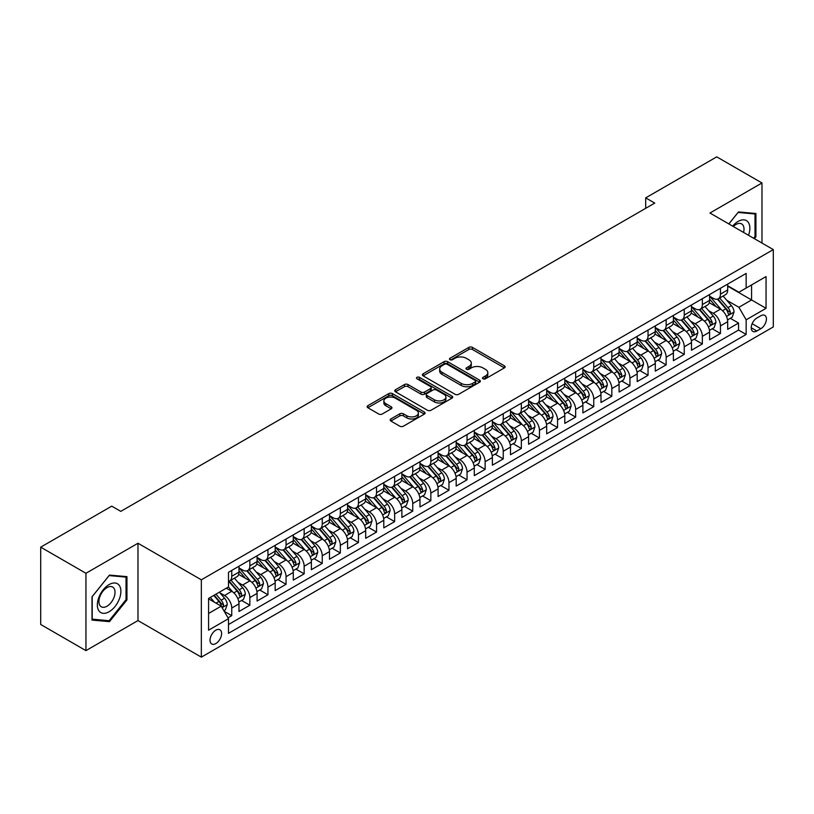 <?xml version="1.0" encoding="UTF-8"?>
<svg xmlns="http://www.w3.org/2000/svg" width="814" height="814" viewBox="0 0 814 814"><rect width="100%" height="100%" fill="white"/><g stroke="black" fill="none" stroke-linecap="round" stroke-linejoin="round"><path stroke-width="1.22" d="M483.028 378.785A1.76 1.018 0 0 0 485.51 378.785L504.395 367.887A2.513 1.455 0 0 0 505.128 366.86A2.513 1.455 0 0 0 504.395 365.842L472.415 347.375A2.513 1.455 0 0 0 468.854 347.375L449.979 358.272A1.76 1.018 0 0 0 449.46 358.994A1.76 1.018 0 0 0 449.979 359.707A1.76 1.018 0 0 0 452.472 359.707L454.914 358.302A8.038 4.64 0 0 1 466.28 358.302L468.945 359.839A8.038 4.64 0 0 1 471.306 363.125A8.038 4.64 0 0 1 468.945 366.402L466.503 367.816A1.76 1.018 0 0 0 465.984 368.528A1.76 1.018 0 0 0 466.503 369.251A1.76 1.018 0 0 0 468.986 369.251L471.438 367.836A8.038 4.64 0 0 1 482.804 367.836L485.47 369.373A8.038 4.64 0 0 1 487.82 372.659A8.038 4.64 0 0 1 485.47 375.946L483.028 377.35A1.76 1.018 0 0 0 482.509 378.072A1.76 1.018 0 0 0 483.028 378.785L483.028 377.35M215.822 643.559A8.191 4.731 120 0 0 221.174 636.345A8.191 4.731 120 0 0 219.912 629.782A8.191 4.731 120 0 0 215.822 630.189A8.191 4.731 120 0 0 210.47 637.403A8.191 4.731 120 0 0 211.721 643.966A8.191 4.731 120 0 0 215.822 643.559M390.862 418.976A2.513 1.455 0 0 0 390.13 419.993A2.513 1.455 0 0 0 390.862 421.021L399.837 426.2A2.513 1.455 0 0 0 403.388 426.2L424.348 414.102A2.513 1.455 0 0 0 425.091 413.074A2.513 1.455 0 0 0 424.348 412.047L392.368 393.589A2.513 1.455 0 0 0 388.817 393.589L367.857 405.687A2.513 1.455 0 0 0 367.124 406.715A2.513 1.455 0 0 0 367.857 407.743L378.693 414A2.513 1.455 0 0 0 382.244 414L391.219 408.821A2.513 1.455 0 0 0 391.951 407.794A2.513 1.455 0 0 0 391.219 406.766L385.846 403.663A6.726 3.877 0 0 1 383.872 400.915A6.726 3.877 0 0 1 388.024 397.334A6.726 3.877 0 0 1 395.35 398.178L416.402 410.327A6.726 3.877 0 0 1 418.365 413.074A6.726 3.877 0 0 1 414.224 416.656A6.726 3.877 0 0 1 406.898 415.822L403.388 413.797A2.513 1.455 0 0 0 399.837 413.797L390.862 418.976L390.862 421.021L399.837 415.883L399.837 413.797M137.983 543.243L85.948 573.28L40.7 547.161L40.7 624.491L85.948 650.62L137.983 620.573L201.343 657.142L201.343 579.812L137.983 543.243L137.983 620.573M761.985 243.06L761.985 182.977L709.95 213.024L773.3 249.593L201.343 579.812M761.985 182.977L716.737 156.858L645.695 197.873L645.695 208.323M40.7 547.161L111.742 506.145L120.798 511.365L654.741 203.093L645.695 197.873M455.087 394.302A2.513 1.455 0 0 0 458.638 394.302L479.609 382.204A2.513 1.455 0 0 0 480.341 381.176A2.513 1.455 0 0 0 479.609 380.148L447.629 361.681A2.513 1.455 0 0 0 444.078 361.681L423.107 373.789A2.513 1.455 0 0 0 422.374 374.816A2.513 1.455 0 0 0 423.107 375.844L455.087 394.302M417.684 379.171A1.76 1.018 0 0 1 419.464 379.416L419.464 377.33L451.984 396.103A2.513 1.455 0 0 1 452.716 397.12A2.513 1.455 0 0 1 451.984 398.148L431.013 410.256A2.513 1.455 0 0 1 427.462 410.256L395.482 391.788L404.456 386.65L404.456 384.554L395.482 389.743A2.513 1.455 0 0 0 394.749 390.761A2.513 1.455 0 0 0 395.482 391.788L395.482 389.743M404.456 386.65A2.513 1.455 0 0 1 408.007 386.65L408.007 384.554A2.513 1.455 0 0 0 404.456 384.554M408.007 384.554L420.98 392.043A2.513 1.455 0 0 0 424.532 392.043L430.484 388.614A2.513 1.455 0 0 0 431.217 387.586A2.513 1.455 0 0 0 430.484 386.558L416.982 378.764A1.76 1.018 0 0 1 416.463 378.042A1.76 1.018 0 0 1 417.551 377.106A1.76 1.018 0 0 1 419.464 377.33M227.991 617.826L231.746 615.659L224.237 611.324M219.963 592.867L224.501 595.492A10.236 5.912 60 0 1 231.746 608.027L238.99 603.856L238.99 611.477L249.847 605.209L241.616 600.457M238.064 582.417L242.603 585.042A10.236 5.912 60 0 1 249.847 597.578L257.082 593.406L257.082 601.027L267.948 594.759L259.707 590.008M256.166 571.967L260.704 574.592A10.236 5.912 60 0 1 267.948 587.128L275.183 582.956L275.183 590.577L286.05 584.31L277.808 579.558M274.257 561.518L278.805 564.143A10.236 5.912 60 0 1 286.05 576.678L293.284 572.507L293.284 580.128L304.151 573.86L295.909 569.108M292.358 551.068L296.907 553.693A10.236 5.912 60 0 1 304.151 566.229L311.386 562.047L311.386 569.678L322.242 563.41L314.011 558.658M310.46 540.618L315.008 543.243A10.236 5.912 60 0 1 322.242 555.779L329.487 551.597L329.487 559.228L340.344 552.96L332.112 548.209M328.561 530.168L333.109 532.794A10.236 5.912 60 0 1 340.344 545.329L347.588 541.147L347.588 548.778L358.445 542.511L350.213 537.759M346.662 519.719L351.21 522.344A10.236 5.912 60 0 1 358.445 534.879L365.69 530.697L365.69 538.329L376.546 532.061L368.315 527.309M364.764 509.269L369.302 511.894A10.236 5.912 60 0 1 376.546 524.43L383.791 520.248L383.791 527.879L394.648 521.611L386.416 516.859M382.865 498.819L387.403 501.444A10.236 5.912 60 0 1 394.648 513.98L401.882 509.798L401.882 517.429L412.749 511.161L404.507 506.41M400.966 488.369L405.504 490.995A10.236 5.912 60 0 1 412.749 503.53L419.983 499.348L419.983 506.98L430.85 500.712L422.608 495.96M419.057 477.92L423.606 480.545A10.236 5.912 60 0 1 430.85 493.081L438.085 488.899L438.085 496.53L448.952 490.262L440.71 485.51M437.159 467.47L441.707 470.095A10.236 5.912 60 0 1 448.952 482.631L456.186 478.449L456.186 486.08L467.043 479.812L458.811 475.061M455.26 457.02L459.808 459.645A10.236 5.912 60 0 1 467.043 472.181L474.287 467.999L474.287 475.63L485.144 469.363L476.912 464.611M473.361 446.571L477.91 449.196A10.236 5.912 60 0 1 485.144 461.731L492.389 457.549L492.389 465.181L503.245 458.913L495.014 454.151M491.463 436.121L496.011 438.746A10.236 5.912 60 0 1 503.245 451.282L510.49 447.1L510.49 454.731L521.347 448.463L513.115 443.701M509.564 425.671L514.102 428.296A10.236 5.912 60 0 1 521.347 440.832L528.591 436.65L528.591 444.281L539.448 438.013L531.216 433.252M527.665 415.221L532.203 417.847A10.236 5.912 60 0 1 539.448 430.382L546.682 426.2L546.682 433.831L557.549 427.564L549.308 422.802M545.767 404.772L550.305 407.397A10.236 5.912 60 0 1 557.549 419.932L564.784 415.751L564.784 423.382L575.651 417.114L567.409 412.352M563.858 394.322L568.406 396.937A10.236 5.912 60 0 1 575.651 409.483L582.885 405.301L582.885 412.932L593.752 406.664L585.51 401.902M581.959 383.872L586.507 386.487A10.236 5.912 60 0 1 593.752 399.033L600.986 394.851L600.986 402.482L611.843 396.214L603.612 391.453M600.06 373.423L604.609 376.037A10.236 5.912 60 0 1 611.843 388.583L619.088 384.401L619.088 392.033L629.944 385.765L621.713 381.003M618.162 362.973L622.71 365.588A10.236 5.912 60 0 1 629.944 378.134L637.189 373.952L637.189 381.583L648.046 375.315L639.814 370.553M636.263 352.523L640.811 355.138A10.236 5.912 60 0 1 648.046 367.684L655.29 363.502L655.29 371.133L666.147 364.865L657.916 360.103M654.364 342.073L658.913 344.688A10.236 5.912 60 0 1 666.147 357.234L673.392 353.052L673.392 360.683L684.248 354.416L676.017 349.654M672.466 331.613L677.004 334.239A10.236 5.912 60 0 1 684.248 346.784L691.483 342.602L691.483 350.234L702.35 343.966L694.108 339.204M690.567 321.164L695.105 323.789A10.236 5.912 60 0 1 702.35 336.335L709.584 332.153L709.584 339.784L720.451 333.506L720.451 325.885A10.236 5.912 -120 0 0 713.206 313.339L708.668 310.714M712.209 328.754L720.451 333.506M238.99 603.856A10.236 5.912 -120 0 0 231.746 591.31L226.312 588.176M257.082 593.406A10.236 5.912 -120 0 0 249.847 580.86L238.655 574.399M275.183 582.956A10.236 5.912 -120 0 0 267.948 570.411L256.756 563.949M293.284 572.507A10.236 5.912 -120 0 0 286.05 559.961L274.857 553.5M311.386 562.047A10.236 5.912 -120 0 0 304.151 549.511L292.948 543.05M329.487 551.597A10.236 5.912 -120 0 0 322.242 539.061L311.05 532.6M347.588 541.147A10.236 5.912 -120 0 0 340.344 528.612L329.151 522.15M365.69 530.697A10.236 5.912 -120 0 0 358.445 518.162L347.252 511.701M383.791 520.248A10.236 5.912 -120 0 0 376.546 507.712L365.354 501.251M401.882 509.798A10.236 5.912 -120 0 0 394.648 497.262L383.455 490.801M419.983 499.348A10.236 5.912 -120 0 0 412.749 486.813L401.556 480.352M438.085 488.899A10.236 5.912 -120 0 0 430.85 476.363L419.658 469.902M456.186 478.449A10.236 5.912 -120 0 0 448.952 465.913L437.749 459.452M474.287 467.999A10.236 5.912 -120 0 0 467.043 455.464L455.85 449.002M492.389 457.549A10.236 5.912 -120 0 0 485.144 445.014L473.952 438.553M510.49 447.1A10.236 5.912 -120 0 0 503.245 434.564L492.053 428.103M528.591 436.65A10.236 5.912 -120 0 0 521.347 424.114L510.154 417.653M546.682 426.2A10.236 5.912 -120 0 0 539.448 413.665L528.255 407.204M564.784 415.751A10.236 5.912 -120 0 0 557.549 403.215L546.357 396.754M582.885 405.301A10.236 5.912 -120 0 0 575.651 392.765L564.458 386.304M600.986 394.851A10.236 5.912 -120 0 0 593.752 382.315L582.549 375.854M619.088 384.401A10.236 5.912 -120 0 0 611.843 371.866L600.651 365.394M637.189 373.952A10.236 5.912 -120 0 0 629.944 361.416L618.752 354.945M655.29 363.502A10.236 5.912 -120 0 0 648.046 350.966L636.853 344.495M673.392 353.052A10.236 5.912 -120 0 0 666.147 340.517L654.955 334.045M691.483 342.602A10.236 5.912 -120 0 0 684.248 330.067L673.056 323.596M709.584 332.153A10.236 5.912 -120 0 0 702.35 319.617L691.157 313.146M760.815 315.751L756.827 318.04A7.937 4.579 120 0 0 751.648 325.04A7.937 4.579 120 0 0 752.858 331.4A7.937 4.579 120 0 0 756.827 331.003L760.815 328.703A7.937 4.579 120 0 0 765.994 321.713A7.937 4.579 120 0 0 764.784 315.354A7.937 4.579 120 0 0 760.815 315.751M201.343 657.142L773.3 326.923L773.3 249.593M208.577 613.461L221.245 606.155L228.49 618.691L228.49 633.323L746.153 334.452L746.153 319.821L738.909 307.285L726.76 300.264M228.49 618.691L208.577 630.189L208.577 598.422L228.49 586.925L228.49 572.293L746.153 273.423L746.153 288.054L766.055 276.557L766.055 308.323L746.153 319.821M238.99 567.907L242.603 569.993A10.236 5.912 60 0 0 247.721 570.502L254.965 566.32A10.236 5.912 -120 0 0 257.082 561.629L257.082 555.779M257.082 557.458L260.704 559.544A10.236 5.912 60 0 0 265.822 560.052L273.066 555.87A10.236 5.912 -120 0 0 275.183 551.18L275.183 545.329M275.183 547.008L278.805 549.094A10.236 5.912 60 0 0 283.923 549.603L291.168 545.421A10.236 5.912 -120 0 0 293.284 540.73L293.284 534.879M293.284 536.558L296.907 538.644A10.236 5.912 60 0 0 302.025 539.153L309.269 534.971A10.236 5.912 -120 0 0 311.386 530.28L311.386 524.43M311.386 526.109L315.008 528.194A10.236 5.912 60 0 0 320.126 528.703L327.37 524.521A10.236 5.912 -120 0 0 329.487 519.831L329.487 513.98M329.487 515.649L333.109 517.745A10.236 5.912 60 0 0 338.227 518.253L345.462 514.072A10.236 5.912 -120 0 0 347.588 509.381L347.588 503.53M347.588 505.199L351.21 507.295A10.236 5.912 60 0 0 356.329 507.804L363.563 503.622A10.236 5.912 -120 0 0 365.69 498.931L365.69 493.081M365.69 494.749L369.302 496.845A10.236 5.912 60 0 0 374.43 497.354L381.664 493.172A10.236 5.912 -120 0 0 383.791 488.481L383.791 482.631M383.791 484.299L387.403 486.396A10.236 5.912 60 0 0 392.531 486.904L399.766 482.722A10.236 5.912 -120 0 0 401.882 478.032L401.882 472.181M401.882 473.85L405.504 475.946A10.236 5.912 60 0 0 410.622 476.455L417.867 472.273A10.236 5.912 -120 0 0 419.983 467.582L419.983 461.731M419.983 463.4L423.606 465.496A10.236 5.912 60 0 0 428.724 466.005L435.968 461.823A10.236 5.912 -120 0 0 438.085 457.132L438.085 451.282M438.085 452.95L441.707 455.046A10.236 5.912 60 0 0 446.825 455.555L454.07 451.373A10.236 5.912 -120 0 0 456.186 446.683L456.186 440.832M456.186 442.501L459.808 444.597A10.236 5.912 60 0 0 464.926 445.105L472.171 440.923A10.236 5.912 -120 0 0 474.287 436.233L474.287 430.382M474.287 432.051L477.91 434.147A10.236 5.912 60 0 0 483.028 434.656L490.262 430.474A10.236 5.912 -120 0 0 492.389 425.783L492.389 419.932M492.389 421.601L496.011 423.697A10.236 5.912 60 0 0 501.129 424.196L508.363 420.024A10.236 5.912 -120 0 0 510.49 415.333L510.49 409.483M510.49 411.151L514.102 413.247A10.236 5.912 60 0 0 519.23 413.746L526.465 409.574A10.236 5.912 -120 0 0 528.591 404.884L528.591 399.033M528.591 400.702L532.203 402.798A10.236 5.912 60 0 0 537.332 403.296L544.566 399.125A10.236 5.912 -120 0 0 546.682 394.434L546.682 388.583M546.682 390.252L550.305 392.348A10.236 5.912 60 0 0 555.423 392.847L562.667 388.675A10.236 5.912 -120 0 0 564.784 383.984L564.784 378.134M564.784 379.802L568.406 381.898A10.236 5.912 60 0 0 573.524 382.397L580.769 378.225A10.236 5.912 -120 0 0 582.885 373.534L582.885 367.684M582.885 369.353L586.507 371.449A10.236 5.912 60 0 0 591.625 371.947L598.87 367.775A10.236 5.912 -120 0 0 600.986 363.085L600.986 357.234M600.986 358.903L604.609 360.999A10.236 5.912 60 0 0 609.727 361.497L616.971 357.326A10.236 5.912 -120 0 0 619.088 352.635L619.088 346.784M619.088 348.453L622.71 350.539A10.236 5.912 60 0 0 627.828 351.048L635.062 346.876A10.236 5.912 -120 0 0 637.189 342.185L637.189 336.335M637.189 338.003L640.811 340.089A10.236 5.912 60 0 0 645.929 340.598L653.164 336.416A10.236 5.912 -120 0 0 655.29 331.736L655.29 325.885M655.29 327.554L658.913 329.639A10.236 5.912 60 0 0 664.031 330.148L671.265 325.966A10.236 5.912 -120 0 0 673.392 321.286L673.392 315.435M673.392 317.104L677.004 319.19A10.236 5.912 60 0 0 682.132 319.699L689.366 315.517A10.236 5.912 -120 0 0 691.483 310.836L691.483 304.985M691.483 306.654L695.105 308.74A10.236 5.912 60 0 0 700.223 309.249L707.468 305.067A10.236 5.912 -120 0 0 709.584 300.386L709.584 294.536M228.49 624.542L738.552 330.067L738.552 323.056L727.685 329.334L727.685 321.703A10.236 5.912 -120 0 0 720.451 309.157L709.259 302.696M709.584 296.204L713.206 298.29A10.236 5.912 -120 0 0 718.324 298.799A10.236 5.912 -120 0 0 720.451 294.119L720.451 288.258M718.324 298.799L725.569 294.617A10.236 5.912 -120 0 0 727.685 289.937L727.685 284.086M231.746 570.411L231.746 576.261A10.236 5.912 60 0 1 229.629 580.952A10.236 5.912 60 0 1 228.49 581.369M229.629 580.952L236.864 576.77A10.236 5.912 -120 0 0 238.99 572.079L238.99 566.229M249.847 559.961L249.847 565.811A10.236 5.912 60 0 1 247.721 570.502M267.948 549.511L267.948 555.362A10.236 5.912 60 0 1 265.822 560.052M286.05 539.061L286.05 544.912A10.236 5.912 60 0 1 283.923 549.603M304.151 528.612L304.151 534.462A10.236 5.912 60 0 1 302.025 539.153M322.242 518.162L322.242 524.013A10.236 5.912 60 0 1 320.126 528.703M340.344 507.712L340.344 513.563A10.236 5.912 60 0 1 338.227 518.253M358.445 497.262L358.445 503.113A10.236 5.912 60 0 1 356.329 507.804M376.546 486.813L376.546 492.663A10.236 5.912 60 0 1 374.43 497.354M394.648 476.363L394.648 482.214A10.236 5.912 60 0 1 392.531 486.904M412.749 465.913L412.749 471.764A10.236 5.912 60 0 1 410.622 476.455M430.85 455.464L430.85 461.314A10.236 5.912 60 0 1 428.724 466.005M448.952 445.014L448.952 450.864A10.236 5.912 60 0 1 446.825 455.555M467.043 434.564L467.043 440.415A10.236 5.912 60 0 1 464.926 445.105M485.144 424.114L485.144 429.965A10.236 5.912 60 0 1 483.028 434.656M503.245 413.665L503.245 419.515A10.236 5.912 60 0 1 501.129 424.196M521.347 403.215L521.347 409.066A10.236 5.912 60 0 1 519.23 413.746M539.448 392.765L539.448 398.616A10.236 5.912 60 0 1 537.332 403.296M557.549 382.315L557.549 388.166A10.236 5.912 60 0 1 555.423 392.847M575.651 371.866L575.651 377.716A10.236 5.912 60 0 1 573.524 382.397M593.752 361.416L593.752 367.267A10.236 5.912 60 0 1 591.625 371.947M611.843 350.966L611.843 356.817A10.236 5.912 60 0 1 609.727 361.497M629.944 340.517L629.944 346.367A10.236 5.912 60 0 1 627.828 351.048M648.046 330.057L648.046 335.917A10.236 5.912 60 0 1 645.929 340.598M666.147 319.607L666.147 325.468A10.236 5.912 60 0 1 664.031 330.148M684.248 309.157L684.248 315.018A10.236 5.912 60 0 1 682.132 319.699M702.35 298.707L702.35 304.568A10.236 5.912 60 0 1 700.223 309.249M702.35 336.335L702.35 343.966M684.248 346.784L684.248 354.416M666.147 357.234L666.147 364.865M648.046 367.684L648.046 375.315M629.944 378.134L629.944 385.765M611.843 388.583L611.843 396.214M593.752 399.033L593.752 406.664M575.651 409.483L575.651 417.114M557.549 419.932L557.549 427.564M539.448 430.382L539.448 438.013M521.347 440.832L521.347 448.463M503.245 451.282L503.245 458.913M485.144 461.731L485.144 469.363M467.043 472.181L467.043 479.812M448.952 482.631L448.952 490.262M430.85 493.081L430.85 500.712M412.749 503.53L412.749 511.161M394.648 513.98L394.648 521.611M376.546 524.43L376.546 532.061M358.445 534.879L358.445 542.511M340.344 545.329L340.344 552.96M322.242 555.779L322.242 563.41M304.151 566.229L304.151 573.86M286.05 576.678L286.05 584.31M267.948 587.128L267.948 594.759M249.847 597.578L249.847 605.209M231.746 608.027L231.746 615.659M221.245 606.155L208.577 598.839M738.909 307.285L751.576 299.969L751.576 284.92L766.055 276.557M727.685 286.172L766.055 308.323M727.685 285.755L738.909 292.236L746.153 288.054M85.948 573.28L85.948 650.62M730.311 318.305L738.552 323.056M738.552 330.067L746.153 334.452M754.395 238.685L755.921 236.793L755.921 213.502L738.461 211.935L728.825 223.921M92.013 620.095L109.483 621.652L126.943 599.928L126.943 576.638L109.483 575.081L92.013 596.804L92.013 620.095M755.016 236.263L755.921 236.793M126.038 599.399L126.943 599.928M107.631 620.583L109.483 621.652M483.73 379.039L485.47 378.032A8.038 4.64 0 0 0 487.82 374.745L487.82 372.659M471.306 363.125L471.306 365.211A8.038 4.64 0 0 1 468.945 368.498L467.205 369.495M504.354 367.908L472.415 349.471A2.513 1.455 0 0 0 468.854 349.471L450.681 359.961M479.568 382.214L447.629 363.777A2.513 1.455 0 0 0 444.078 363.777L423.138 375.854L423.107 373.789M475.162 381.888A1.76 1.018 0 0 0 475.681 381.176A1.76 1.018 0 0 0 475.162 380.453L447.089 364.245A1.76 1.018 0 0 0 444.607 364.245L442.033 365.74A8.038 4.64 0 0 0 439.672 369.017A8.038 4.64 0 0 0 442.033 372.303L461.223 383.384A8.038 4.64 0 0 0 472.588 383.384L475.162 381.888L475.162 383.984A1.76 1.018 0 0 0 475.681 383.262L475.681 381.176M439.672 369.017L439.672 371.113A8.038 4.64 0 0 0 442.033 374.389L442.033 372.303M475.162 383.984L472.588 385.47A8.038 4.64 0 0 1 461.223 385.47L442.033 374.389M408.007 386.65L420.98 394.139A2.513 1.455 0 0 0 424.532 394.139L430.484 390.7A2.513 1.455 0 0 0 431.217 389.672L431.217 387.586M419.464 379.416L451.943 398.168M434.432 399.816A6.726 3.877 0 0 0 441.758 400.661A6.726 3.877 0 0 0 445.909 397.069A6.726 3.877 0 0 0 443.935 394.332L436.518 390.048A2.513 1.455 0 0 0 432.967 390.048L427.014 393.477A2.513 1.455 0 0 0 426.282 394.505A2.513 1.455 0 0 0 427.014 395.533L434.432 399.816L434.432 401.902A6.726 3.877 0 0 0 441.758 402.747A6.726 3.877 0 0 0 445.909 399.165L445.909 397.069M426.282 394.505L426.282 396.601A2.513 1.455 0 0 0 427.014 397.629L427.014 395.533M434.432 401.902L427.014 397.629M418.365 413.074L418.365 415.16A6.726 3.877 0 0 1 414.224 418.752A6.726 3.877 0 0 1 406.898 417.908L403.388 415.883A2.513 1.455 0 0 0 399.837 415.883M383.872 400.915L383.872 403.011A6.726 3.877 0 0 0 385.846 405.748L385.846 403.663M391.188 408.832L385.846 405.748M424.318 414.123L392.368 395.675A2.513 1.455 0 0 0 388.817 395.675L367.887 407.763L367.857 405.687M727.533 319.912L732.213 317.206L734.024 311.986A6.787 3.917 -120 0 0 731.379 305.616L723.107 296.042M721.458 309.829L711.65 298.473A19.587 11.304 -120 0 0 709.584 296.316M716.076 306.634L710.591 300.285A16.249 9.381 -120 0 0 709.584 299.196M717.409 299.165L725.773 308.852A6.787 3.917 60 0 1 728.184 313.522C729.212 314.886 729.934 314.469 730.361 312.271A6.787 3.917 -120 0 0 727.94 307.6L719.668 298.026M717.897 299.013L726.882 309.422A3.46 1.994 60 0 1 727.757 310.765L730.361 312.271M728.184 313.522L728.683 314.326M748.524 235.287A16.636 9.605 120 0 0 738.095 221.439A16.636 9.605 120 0 0 732.651 226.129M743.569 232.428A11.386 6.573 120 0 0 741.646 223.921A11.386 6.573 120 0 0 735.958 224.481A11.386 6.573 120 0 0 733.322 226.516M728.866 223.942L738.095 212.454L755.016 213.97L755.016 236.528L753.642 238.248M753.896 213.319L755.016 213.97M119.312 599.063A16.636 9.605 120 0 0 114.998 582.997A16.636 9.605 120 0 0 98.932 597.242A16.636 9.605 120 0 0 103.236 613.318A16.636 9.605 120 0 0 119.312 599.063M113.95 597.547A11.386 6.573 120 0 0 112.668 587.057A11.386 6.573 120 0 0 100 596.296A11.386 6.573 120 0 0 101.282 606.786A11.386 6.573 120 0 0 113.95 597.547M92.196 619.21L92.196 596.642L109.117 575.59L126.038 577.106L126.038 599.664L109.117 620.726L92.013 619.108M124.918 576.454L126.038 577.106M709.432 330.362L714.112 327.655L715.923 322.436A6.787 3.917 -120 0 0 713.278 316.066L705.016 306.491M703.357 320.278L693.548 308.923A19.587 11.304 -120 0 0 691.483 306.766M697.974 317.084L692.49 310.734A16.249 9.381 -120 0 0 691.483 309.646M699.307 309.615L707.671 319.302A6.787 3.917 60 0 1 710.093 323.972C711.11 325.346 711.833 324.918 712.26 322.72A6.787 3.917 -120 0 0 709.839 318.05L701.576 308.475M699.796 309.462L708.78 319.871A3.46 1.994 60 0 1 709.655 321.215L712.26 322.72M710.093 323.972L710.581 324.776M691.34 340.812L696.011 338.105L697.822 332.885A6.787 3.917 -120 0 0 695.176 326.516L686.914 316.941M685.256 330.728L675.447 319.373A19.587 11.304 -120 0 0 673.392 317.216M679.873 327.533L674.389 321.184A16.249 9.381 -120 0 0 673.392 320.095M681.206 320.065L689.57 329.751A6.787 3.917 60 0 1 691.992 334.422C693.009 335.795 693.731 335.368 694.159 333.17A6.787 3.917 -120 0 0 691.737 328.5L683.475 318.925M681.694 319.912L690.689 330.321A3.46 1.994 60 0 1 691.554 331.664L694.159 333.17M691.992 334.422L692.48 335.236M673.239 351.261L677.909 348.555L679.721 343.335A6.787 3.917 -120 0 0 677.085 336.965L668.813 327.391M667.154 341.178L657.346 329.823A19.587 11.304 -120 0 0 655.29 327.666M661.772 337.983L656.288 331.634A16.249 9.381 -120 0 0 655.29 330.545M663.105 330.515L671.469 340.201A6.787 3.917 60 0 1 673.89 344.871C674.908 346.245 675.63 345.818 676.058 343.62A6.787 3.917 -120 0 0 673.646 338.95L665.374 329.375M663.593 330.362L672.588 340.771A3.46 1.994 60 0 1 673.453 342.114L676.058 343.62M673.89 344.871L674.379 345.685M655.138 361.711L659.808 359.005L661.619 353.785A6.787 3.917 -120 0 0 658.984 347.415L650.712 337.841M649.053 351.628L639.244 340.272A19.587 11.304 -120 0 0 637.189 338.115M643.671 348.433L638.186 342.084A16.249 9.381 -120 0 0 637.189 340.995M645.003 340.964L653.367 350.651A6.787 3.917 60 0 1 655.789 355.331C656.806 356.695 657.529 356.278 657.956 354.07A6.787 3.917 -120 0 0 655.545 349.399L647.272 339.825M645.492 340.812L654.487 351.221A3.46 1.994 60 0 1 655.351 352.564L657.956 354.07M655.789 355.331L656.277 356.135M637.036 372.161L641.717 369.454L643.518 364.234A6.787 3.917 -120 0 0 640.883 357.865L632.61 348.29M630.952 362.077L621.143 350.722A19.587 11.304 -120 0 0 619.088 348.565M625.579 358.882L620.085 352.533A16.249 9.381 -120 0 0 619.088 351.445M626.902 351.414L635.266 361.101A6.787 3.917 60 0 1 637.688 365.781C638.705 367.145 639.428 366.727 639.855 364.519A6.787 3.917 -120 0 0 637.443 359.849L629.171 350.274M627.401 351.261L636.385 361.67A3.46 1.994 60 0 1 637.26 363.024L639.855 364.519M637.688 365.781L638.186 366.585M618.935 382.611L623.616 379.904L625.427 374.684A6.787 3.917 -120 0 0 622.781 368.315L614.509 358.74M612.85 372.527L603.042 361.172A19.587 11.304 -120 0 0 600.986 359.015M607.478 369.342L601.994 362.983A16.249 9.381 -120 0 0 600.986 361.894M608.801 361.874L617.165 371.55A6.787 3.917 60 0 1 619.586 376.231C620.604 377.594 621.326 377.177 621.764 374.969A6.787 3.917 -120 0 0 619.342 370.299L611.07 360.724M609.299 361.711L618.284 372.12A3.46 1.994 60 0 1 619.159 373.473L621.764 374.969M619.586 376.231L620.085 377.035M600.834 393.06L605.514 390.354L607.325 385.134A6.787 3.917 -120 0 0 604.68 378.764L596.408 369.19M594.749 382.977L584.951 371.622A19.587 11.304 -120 0 0 582.885 369.464M589.377 379.792L583.892 373.433A16.249 9.381 -120 0 0 582.885 372.344M590.699 372.324L599.073 382A6.787 3.917 60 0 1 601.485 386.681C602.502 388.044 603.235 387.627 603.662 385.419A6.787 3.917 -120 0 0 601.241 380.749L592.968 371.174M591.198 372.161L600.183 382.57A3.46 1.994 60 0 1 601.058 383.923L603.662 385.419M601.485 386.681L601.984 387.484M582.732 403.51L587.413 400.814L589.224 395.584A6.787 3.917 -120 0 0 586.579 389.214L578.306 379.639M576.658 393.427L566.849 382.071A19.587 11.304 -120 0 0 564.784 379.914M571.275 390.242L565.791 383.882A16.249 9.381 -120 0 0 564.784 382.794M572.608 382.773L580.972 392.45A6.787 3.917 60 0 1 583.384 397.13C584.411 398.494 585.134 398.077 585.561 395.869A6.787 3.917 -120 0 0 583.139 391.198L574.867 381.624M573.097 382.611L582.081 393.02A3.46 1.994 60 0 1 582.956 394.373L585.561 395.869M583.384 397.13L583.882 397.934M564.631 413.96L569.312 411.263L571.123 406.033A6.787 3.917 -120 0 0 568.477 399.664L560.215 390.089M558.557 403.876L548.748 392.521A19.587 11.304 -120 0 0 546.682 390.364M553.174 400.692L547.69 394.332A16.249 9.381 -120 0 0 546.682 393.243M554.507 393.223L562.871 402.899A6.787 3.917 60 0 1 565.292 407.58C566.31 408.943 567.032 408.526 567.46 406.318A6.787 3.917 -120 0 0 565.038 401.648L556.776 392.073M554.995 393.06L563.98 403.469A3.46 1.994 60 0 1 564.855 404.823L567.46 406.318M565.292 407.58L565.781 408.384M546.54 424.409L551.21 421.713L553.021 416.483A6.787 3.917 -120 0 0 550.376 410.114L542.114 400.539M540.455 414.326L530.647 402.971A19.587 11.304 -120 0 0 528.591 400.814M535.073 411.141L529.588 404.782A16.249 9.381 -120 0 0 528.591 403.693M536.406 403.673L544.769 413.349A6.787 3.917 60 0 1 547.191 418.03C548.209 419.393 548.931 418.976 549.358 416.768A6.787 3.917 -120 0 0 546.937 412.098L538.675 402.523M536.894 403.51L545.889 413.919A3.46 1.994 60 0 1 546.754 415.272L549.358 416.768M547.191 418.03L547.68 418.834M528.439 434.859L533.109 432.163L534.92 426.933A6.787 3.917 -120 0 0 532.285 420.563L524.013 410.989M522.354 424.776L512.545 413.42A19.587 11.304 -120 0 0 510.49 411.263M516.971 421.591L511.487 415.232A16.249 9.381 -120 0 0 510.49 414.143M518.304 414.123L526.668 423.799A6.787 3.917 60 0 1 529.09 428.479C530.107 429.843 530.83 429.426 531.257 427.218A6.787 3.917 -120 0 0 528.846 422.547L520.573 412.973M518.793 413.96L527.787 424.369A3.46 1.994 60 0 1 528.652 425.722L531.257 427.218M529.09 428.479L529.578 429.283M510.337 445.309L515.008 442.613L516.819 437.383A6.787 3.917 -120 0 0 514.183 431.013L505.911 421.438M504.253 435.225L494.444 423.87A19.587 11.304 -120 0 0 492.389 421.713M498.87 432.041L493.386 425.681A16.249 9.381 -120 0 0 492.389 424.593M500.203 424.572L508.567 434.249A6.787 3.917 60 0 1 510.989 438.929C512.006 440.293 512.728 439.875 513.156 437.667A6.787 3.917 -120 0 0 510.744 432.997L502.472 423.422M500.691 424.409L509.686 434.818A3.46 1.994 60 0 1 510.551 436.172L513.156 437.667M510.989 438.929L511.477 439.733M492.236 455.759L496.916 453.062L498.717 447.832A6.787 3.917 -120 0 0 496.082 441.463L487.81 431.888M486.151 445.675L476.343 434.32A19.587 11.304 -120 0 0 474.287 432.163M480.779 442.49L475.284 436.131A16.249 9.381 -120 0 0 474.287 435.042M482.102 435.022L490.466 444.698A6.787 3.917 60 0 1 492.887 449.379C493.905 450.742 494.627 450.325 495.054 448.117A6.787 3.917 -120 0 0 492.643 443.447L484.371 433.872M482.6 434.859L491.585 445.268A3.46 1.994 60 0 1 492.46 446.621L495.054 448.117M492.887 449.379L493.386 450.183M474.135 466.208L478.815 463.512L480.616 458.282A6.787 3.917 -120 0 0 477.981 451.912L469.709 442.338M468.05 456.125L458.241 444.77A19.587 11.304 -120 0 0 456.186 442.613M462.678 452.94L457.193 446.591A16.249 9.381 -120 0 0 456.186 445.492M464 445.472L472.364 455.158A6.787 3.917 60 0 1 474.786 459.829C475.803 461.192 476.526 460.775 476.963 458.577A6.787 3.917 -120 0 0 474.542 453.897L466.269 444.322M464.499 445.309L473.483 455.718A3.46 1.994 60 0 1 474.359 457.071L476.963 458.577M474.786 459.829L475.284 460.632M456.033 476.658L460.714 473.962L462.525 468.732A6.787 3.917 -120 0 0 459.879 462.362L451.607 452.788M449.949 466.575L440.15 455.219A19.587 11.304 -120 0 0 438.085 453.062M444.576 463.39L439.092 457.041A16.249 9.381 -120 0 0 438.085 455.942M445.899 455.921L454.273 465.608A6.787 3.917 60 0 1 456.685 470.278C457.702 471.642 458.435 471.225 458.862 469.027A6.787 3.917 -120 0 0 456.44 464.346L448.168 454.772M446.398 455.759L455.382 466.168A3.46 1.994 60 0 1 456.257 467.521L458.862 469.027M456.685 470.278L457.183 471.082M437.932 487.108L442.613 484.411L444.424 479.181A6.787 3.917 -120 0 0 441.778 472.812L433.506 463.237M431.858 477.024L422.049 465.669A19.587 11.304 -120 0 0 419.983 463.512M426.475 473.84L420.991 467.49A16.249 9.381 -120 0 0 419.983 466.391M427.808 466.371L436.172 476.058A6.787 3.917 60 0 1 438.583 480.728C439.611 482.092 440.333 481.674 440.761 479.477A6.787 3.917 -120 0 0 438.339 474.796L430.067 465.221M428.296 466.208L437.281 476.617A3.46 1.994 60 0 1 438.156 477.971L440.761 479.477M438.583 480.728L439.082 481.532M419.831 497.558L424.511 494.861L426.322 489.631A6.787 3.917 -120 0 0 423.677 483.262L415.405 473.687M413.756 487.474L403.948 476.119A19.587 11.304 -120 0 0 401.882 473.962M408.374 484.289L402.889 477.94A16.249 9.381 -120 0 0 401.882 476.841M409.707 476.821L418.07 486.507A6.787 3.917 60 0 1 420.492 491.178C421.51 492.541 422.232 492.124 422.659 489.926A6.787 3.917 -120 0 0 420.238 485.246L411.976 475.671M410.195 476.658L419.179 487.067A3.46 1.994 60 0 1 420.055 488.42L422.659 489.926M420.492 491.178L420.98 491.982M401.74 508.007L406.41 505.311L408.221 500.081A6.787 3.917 -120 0 0 405.576 493.711L397.313 484.137M395.655 497.924L385.846 486.569A19.587 11.304 -120 0 0 383.791 484.411M390.272 494.739L384.788 488.39A16.249 9.381 -120 0 0 383.791 487.291M391.605 487.271L399.969 496.957A6.787 3.917 60 0 1 402.391 501.628C403.408 502.991 404.131 502.574 404.558 500.376A6.787 3.917 -120 0 0 402.136 495.695L393.874 486.121M392.094 487.108L401.088 497.517A3.46 1.994 60 0 1 401.953 498.87L404.558 500.376M402.391 501.628L402.879 502.431M383.638 518.457L388.309 515.761L390.12 510.531A6.787 3.917 -120 0 0 387.484 504.161L379.212 494.586M377.554 508.374L367.745 497.018A19.587 11.304 -120 0 0 365.69 494.861M372.171 505.189L366.687 498.84A16.249 9.381 -120 0 0 365.69 497.741M373.504 497.72L381.868 507.407A6.787 3.917 60 0 1 384.289 512.077C385.307 513.441 386.029 513.024 386.457 510.826A6.787 3.917 -120 0 0 384.045 506.145L375.773 496.571M373.992 497.558L382.987 507.967A3.46 1.994 60 0 1 383.852 509.32L386.457 510.826M384.289 512.077L384.778 512.881M365.537 528.907L370.207 526.21L372.018 520.98A6.787 3.917 -120 0 0 369.383 514.611L361.111 505.036M359.452 518.823L349.644 507.468A19.587 11.304 -120 0 0 347.588 505.311M354.07 515.638L348.585 509.289A16.249 9.381 -120 0 0 347.588 508.19M355.403 508.17L363.766 517.857A6.787 3.917 60 0 1 366.188 522.527C367.206 523.89 367.928 523.473 368.355 521.275A6.787 3.917 -120 0 0 365.944 516.595L357.672 507.02M355.891 508.007L364.886 518.416A3.46 1.994 60 0 1 365.751 519.77L368.355 521.275M366.188 522.527L366.676 523.331M347.436 539.356L352.116 536.66L353.917 531.43A6.787 3.917 -120 0 0 351.282 525.061L343.009 515.486M341.351 529.273L331.542 517.918A19.587 11.304 -120 0 0 329.487 515.761M335.978 526.088L330.484 519.739A16.249 9.381 -120 0 0 329.487 518.64M337.301 518.62L345.665 528.306A6.787 3.917 60 0 1 348.087 532.977C349.104 534.34 349.827 533.923 350.254 531.725A6.787 3.917 -120 0 0 347.843 527.045L339.57 517.47M337.8 518.457L346.784 528.866A3.46 1.994 60 0 1 347.649 530.219L350.254 531.725M348.087 532.977L348.575 533.781M329.334 549.806L334.015 547.11L335.816 541.88A6.787 3.917 -120 0 0 333.18 535.51L324.908 525.936M323.25 539.723L313.441 528.367A19.587 11.304 -120 0 0 311.386 526.22M317.877 536.538L312.393 530.189A16.249 9.381 -120 0 0 311.386 529.09M319.2 529.069L327.564 538.756A6.787 3.917 60 0 1 329.985 543.426C331.003 544.79 331.725 544.373 332.163 542.175A6.787 3.917 -120 0 0 329.741 537.494L321.469 527.92M319.699 528.907L328.683 539.316A3.46 1.994 60 0 1 329.558 540.669L332.163 542.175M329.985 543.426L330.484 544.23M311.233 560.256L315.913 557.559L317.725 552.33A6.787 3.917 -120 0 0 315.079 545.96L306.807 536.385M305.148 550.172L295.34 538.817A19.587 11.304 -120 0 0 293.284 536.67M299.776 546.988L294.292 540.638A16.249 9.381 -120 0 0 293.284 539.54M301.099 539.519L309.473 549.206A6.787 3.917 60 0 1 311.884 553.876C312.902 555.24 313.634 554.822 314.062 552.625A6.787 3.917 -120 0 0 311.64 547.954L303.368 538.369M301.597 539.356L310.582 549.765A3.46 1.994 60 0 1 311.457 551.119L314.062 552.625M311.884 553.876L312.383 554.68M293.132 570.706L297.812 568.009L299.623 562.779A6.787 3.917 -120 0 0 296.978 556.41L288.705 546.835M287.057 560.622L277.248 549.267A19.587 11.304 -120 0 0 275.183 547.12M281.675 557.437L276.19 551.088A16.249 9.381 -120 0 0 275.183 549.989M283.007 549.969L291.371 559.656A6.787 3.917 60 0 1 293.783 564.326C294.81 565.689 295.533 565.272 295.96 563.074A6.787 3.917 -120 0 0 293.539 558.404L285.266 548.829M283.496 549.806L292.48 560.215A3.46 1.994 60 0 1 293.355 561.568L295.96 563.074M293.783 564.326L294.281 565.13M275.03 581.155L279.711 578.459L281.522 573.229A6.787 3.917 -120 0 0 278.876 566.859L270.604 557.285M268.956 571.072L259.147 559.717A19.587 11.304 -120 0 0 257.082 557.57M263.573 567.887L258.089 561.538A16.249 9.381 -120 0 0 257.082 560.439M264.906 560.419L273.27 570.105A6.787 3.917 60 0 1 275.681 574.776C276.709 576.139 277.432 575.722 277.859 573.524A6.787 3.917 -120 0 0 275.437 568.854L267.175 559.279M265.395 560.256L274.379 570.665A3.46 1.994 60 0 1 275.254 572.018L277.859 573.524M275.681 574.776L276.18 575.579M256.939 591.605L261.609 588.909L263.421 583.679A6.787 3.917 -120 0 0 260.775 577.309L252.513 567.734M250.854 581.522L241.046 570.166A19.587 11.304 -120 0 0 238.99 568.019M245.472 578.337L239.988 571.988A16.249 9.381 -120 0 0 238.99 570.889M246.805 570.868L255.169 580.555A6.787 3.917 60 0 1 257.59 585.225C258.608 586.589 259.33 586.172 259.758 583.974A6.787 3.917 -120 0 0 257.336 579.303L249.074 569.729M247.293 570.706L256.288 581.115A3.46 1.994 60 0 1 257.153 582.468L259.758 583.974M257.59 585.225L258.079 586.029M238.838 602.055L243.508 599.358L245.319 594.128A6.787 3.917 -120 0 0 242.684 587.759L234.412 578.184M232.753 591.971L228.419 586.965M227.371 588.787L226.668 587.973M228.703 581.318L237.067 591.005A6.787 3.917 60 0 1 239.489 595.675C240.506 597.038 241.229 596.621 241.656 594.424A6.787 3.917 -120 0 0 239.245 589.753L230.973 580.179M229.192 581.155L238.187 591.564A3.46 1.994 60 0 1 239.051 592.918L241.656 594.424M239.489 595.675L239.977 596.479M223.87 610.693L225.407 609.808L227.218 604.578A6.787 3.917 -120 0 0 224.583 598.209L219.373 592.185M214.509 602.258L210.317 597.415M209.269 599.236L208.577 598.432M213.756 595.421L218.966 601.454A6.787 3.917 60 0 1 221.388 606.125C222.405 607.488 223.128 607.071 223.555 604.873A6.787 3.917 -120 0 0 221.143 600.203L215.934 594.169M214.184 595.187L220.085 602.014A3.46 1.994 60 0 1 220.95 603.367L223.555 604.873M221.388 606.125L221.876 606.929M224.501 595.492L231.746 591.31M242.603 585.042L249.847 580.86M260.704 574.592L267.948 570.411M278.805 564.143L286.05 559.961M296.907 553.693L304.151 549.511M315.008 543.243L322.242 539.061M333.109 532.794L340.344 528.612M351.21 522.344L358.445 518.162M369.302 511.894L376.546 507.712M387.403 501.444L394.648 497.262M405.504 490.995L412.749 486.813M423.606 480.545L430.85 476.363M441.707 470.095L448.952 465.913M459.808 459.645L467.043 455.464M477.91 449.196L485.144 445.014M496.011 438.746L503.245 434.564M514.102 428.296L521.347 424.114M532.203 417.847L539.448 413.665M550.305 407.397L557.549 403.215M568.406 396.937L575.651 392.765M586.507 386.487L593.752 382.315M604.609 376.037L611.843 371.866M622.71 365.588L629.944 361.416M640.811 355.138L648.046 350.966M658.913 344.688L666.147 340.517M677.004 334.239L684.248 330.067M695.105 323.789L702.35 319.617M713.206 313.339L720.451 309.157M720.451 294.119L727.685 289.937M231.746 576.261L238.99 572.079M249.847 565.811L257.082 561.629M267.948 555.362L275.183 551.18M286.05 544.912L293.284 540.73M304.151 534.462L311.386 530.28M322.242 524.013L329.487 519.831M340.344 513.563L347.588 509.381M358.445 503.113L365.69 498.931M376.546 492.663L383.791 488.481M394.648 482.214L401.882 478.032M412.749 471.764L419.983 467.582M430.85 461.314L438.085 457.132M448.952 450.864L456.186 446.683M467.043 440.415L474.287 436.233M485.144 429.965L492.389 425.783M503.245 419.515L510.49 415.333M521.347 409.066L528.591 404.884M539.448 398.616L546.682 394.434M557.549 388.166L564.784 383.984M575.651 377.716L582.885 373.534M593.752 367.267L600.986 363.085M611.843 356.817L619.088 352.635M629.944 346.367L637.189 342.185M648.046 335.917L655.29 331.736M666.147 325.468L673.392 321.286M684.248 315.018L691.483 310.836M702.35 304.568L709.584 300.386M720.451 325.885L727.685 321.703M752.136 323.697L760.815 328.703M751.22 327.767L756.827 331.003M485.47 378.032L485.47 375.946M466.503 369.251L466.503 367.816M468.945 368.498L468.945 366.402M449.979 359.707L449.979 358.272M468.854 349.471L468.854 347.375M472.415 349.471L472.415 347.375M504.395 367.887L504.395 365.842M444.078 363.777L444.078 361.681M447.629 363.777L447.629 361.681M479.609 382.204L479.609 380.148M461.223 385.47L461.223 383.384M472.588 385.47L472.588 383.384M420.98 394.139L420.98 392.043M424.532 394.139L424.532 392.043M430.484 390.7L430.484 388.614M451.984 398.148L451.984 396.103M403.388 415.883L403.388 413.797M406.898 417.908L406.898 415.822M391.219 408.821L391.219 406.766M388.817 395.675L388.817 393.589M392.368 395.675L392.368 393.589M424.348 414.102L424.348 412.047M726.505 316.432L733.974 312.118M711.65 298.473L712.576 297.934M727.94 307.6L731.379 305.616M722.537 310.724L725.773 308.852M708.404 326.882L715.882 322.568M693.548 308.923L694.474 308.384M709.839 318.05L713.278 316.066M704.436 321.174L707.671 319.302M690.303 337.332L697.781 333.018M675.447 319.373L676.383 318.834M691.737 328.5L695.176 326.516M686.334 331.624L689.57 329.751M672.201 347.782L679.68 343.467M657.346 329.823L658.282 329.283M673.646 338.95L677.085 336.965M668.233 342.073L671.469 340.201M654.1 358.231L661.579 353.917M639.244 340.272L640.18 339.733M655.545 349.399L658.984 347.415M650.132 352.523L653.367 350.651M635.999 368.681L643.477 364.367M621.143 350.722L622.079 350.183M637.443 359.849L640.883 357.865M632.03 362.973L635.266 361.101M617.897 379.131L625.376 374.816M603.042 361.172L603.978 360.633M619.342 370.299L622.781 368.315M613.929 373.423L617.165 371.55M599.796 389.58L607.275 385.266M584.951 371.622L585.876 371.082M601.241 380.749L604.68 378.764M595.838 383.872L599.073 382M581.705 400.03L589.173 395.716M566.849 382.071L567.775 381.532M583.139 391.198L586.579 389.214M577.736 394.322L580.972 392.45M563.603 410.48L571.082 406.166M548.748 392.521L549.674 391.982M565.038 401.648L568.477 399.664M559.635 404.772L562.871 402.899M545.502 420.93L552.981 416.615M530.647 402.971L531.583 402.431M546.937 412.098L550.376 410.114M541.534 415.221L544.769 413.349M527.401 431.379L534.879 427.065M512.545 413.42L513.481 412.881M528.846 422.547L532.285 420.563M523.433 425.671L526.668 423.799M509.299 441.829L516.778 437.515M494.444 423.87L495.38 423.331M510.744 432.997L514.183 431.013M505.331 436.121L508.567 434.249M491.198 452.279L498.677 447.965M476.343 434.32L477.279 433.781M492.643 443.447L496.082 441.463M487.23 446.571L490.466 444.698M473.097 462.728L480.575 458.414M458.241 444.77L459.177 444.23M474.542 453.897L477.981 451.912M469.129 457.02L472.364 455.158M454.995 473.178L462.474 468.864M440.15 455.219L441.076 454.68M456.44 464.346L459.879 462.362M451.037 467.47L454.273 465.608M436.904 483.628L444.373 479.314M422.049 465.669L422.975 465.13M438.339 474.796L441.778 472.812M432.936 477.92L436.172 476.058M418.803 494.078L426.282 489.763M403.948 476.119L404.873 475.579M420.238 485.246L423.677 483.262M414.835 488.369L418.07 486.507M400.702 504.527L408.18 500.213M385.846 486.569L386.772 486.029M402.136 495.695L405.576 493.711M396.733 498.819L399.969 496.957M382.6 514.977L390.079 510.663M367.745 497.018L368.681 496.479M384.045 506.145L387.484 504.161M378.632 509.269L381.868 507.407M364.499 525.427L371.978 521.113M349.644 507.468L350.58 506.929M365.944 516.595L369.383 514.611M360.531 519.719L363.766 517.857M346.398 535.877L353.876 531.562M331.542 517.918L332.478 517.378M347.843 527.045L351.282 525.061M342.429 530.168L345.665 528.306M328.296 546.326L335.775 542.012M313.441 528.367L314.377 527.828M329.741 537.494L333.18 535.51M324.328 540.618L327.564 538.756M310.195 556.776L317.674 552.462M295.34 538.817L296.276 538.278M311.64 547.954L315.079 545.96M306.237 551.068L309.473 549.206M292.104 567.226L299.572 562.912M277.248 549.267L278.174 548.728M293.539 558.404L296.978 556.41M288.136 561.518L291.371 559.656M274.003 577.675L281.471 573.361M259.147 559.717L260.073 559.177M275.437 568.854L278.876 566.859M270.034 571.967L273.27 570.105M255.901 588.135L263.38 583.811M241.046 570.166L241.972 569.627M257.336 579.303L260.775 577.309M251.933 582.417L255.169 580.555M237.8 598.585L245.279 594.261M239.245 589.753L242.684 587.759M233.832 592.867L237.067 591.005M222.11 607.641L227.177 604.71M221.143 600.203L224.583 598.209M216.036 603.143L218.966 601.454"/></g></svg>
